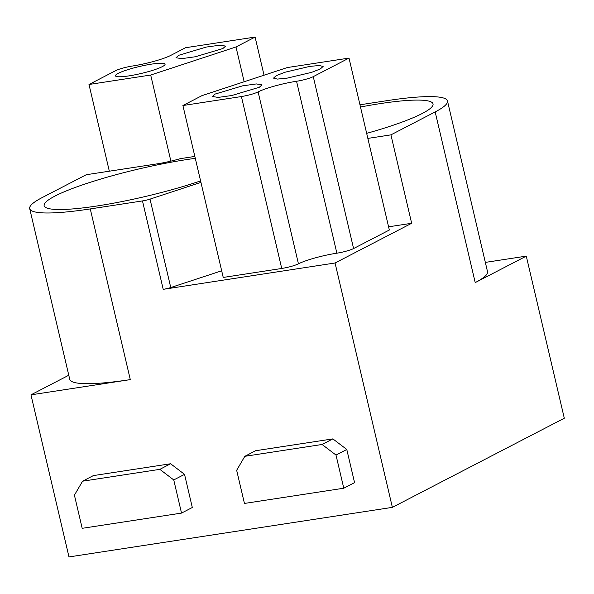 <?xml version="1.0" encoding="UTF-8"?>
<svg xmlns="http://www.w3.org/2000/svg" width="594" height="594" viewBox="0 0 594 594"><rect width="100%" height="100%" fill="white"/><g stroke="black" fill="none" stroke-linecap="round" stroke-linejoin="round"><path stroke-width="0.89" d="M353.586 248.552L389.337 230.012L349.012 58.093L287.31 67.553L202.012 95.619L182.907 105.524L241.409 96.555C248.448 95.352 254.017 93.807 258.115 91.922A29.299 4.128 166.8 0 1 296.555 81.267L336.88 253.185A12.741 1.797 166.8 0 0 353.586 248.552L313.268 76.633L349.012 58.093M313.268 76.633A12.741 1.797 166.8 0 1 296.555 81.267M388.587 226.811L411.657 223.277L390.919 134.86L435.179 111.917L475.215 282.603L526.284 256.125L485.343 262.399M170.76 287.541L150.022 199.124A7.648 1.077 166.8 0 1 142.478 200.921L163.216 289.337A7.648 1.077 166.8 0 0 170.76 287.541L221.673 270.79M163.216 289.337L335.061 262.993L411.657 223.277M182.907 105.524L223.233 277.443L281.727 268.473C288.773 267.27 294.342 265.726 298.44 263.84A29.299 4.128 166.8 0 1 336.88 253.185M286.961 78.178L311.575 72.364L320.24 68.986L323.121 66.476L319.29 65.503L309.66 66.409L285.016 72.23L276.358 75.616L273.507 78.118L277.346 79.084L286.961 78.178M259.281 87.288L262.013 84.86L256.341 83.932L242.656 85.826L215.132 94.06L212.4 96.495L218.102 97.416L231.779 95.515L259.281 87.288M367.849 138.402L390.919 134.86M150.022 199.124L200.935 182.373M194.847 156.422L180.435 158.635A29.299 4.128 166.8 0 1 156.645 163.937L86.256 174.733L41.996 197.676A114.664 16.157 166.8 0 0 29.7 208.635A114.664 16.157 166.8 0 0 90.266 208.925L142.478 200.921M526.284 256.125L564.3 418.221L392.374 507.358L68.986 556.934L30.962 394.847L130.301 379.618A114.664 16.157 166.8 0 1 69.736 379.321L29.7 208.635M392.374 507.358L335.061 262.993M244.825 456.318L255.606 450.727L332.863 438.884L346.785 449.472L354.559 482.625L343.778 488.216L336.004 455.063L322.082 444.475L244.825 456.318L236.664 470.292L244.438 503.445L343.778 488.216M93.355 475.601L170.619 463.758L184.534 474.346L192.308 507.499L181.526 513.09L82.195 528.318L74.421 495.166L82.573 481.192L93.355 475.601M359.964 104.796L386.909 100.668A114.664 16.157 166.8 0 1 447.475 100.958A114.664 16.157 166.8 0 1 435.179 111.917M200.586 180.903A100.364 14.145 166.8 0 1 82.18 207.989A100.364 14.145 166.8 0 1 44.142 205.71A100.364 14.145 166.8 0 1 54.908 196.117A100.364 14.145 166.8 0 1 195.3 158.353M360.484 107.002A100.364 14.145 166.8 0 1 372.275 104.886A100.364 14.145 166.8 0 1 433.033 103.898A100.364 14.145 166.8 0 1 422.275 113.476A100.364 14.145 166.8 0 1 366.669 133.36M68.778 375.237L30.962 394.847M332.863 438.884L322.082 444.475M346.785 449.472L336.004 455.063M181.526 513.09L173.752 479.937L159.838 469.349L82.573 481.192M159.838 469.349L170.619 463.758M173.752 479.937L184.534 474.346M447.475 100.958L487.511 271.651A114.664 16.157 166.8 0 1 475.215 282.603M128.913 75.884A25.483 3.594 -13.2 0 0 165.073 64.189A25.483 3.594 -13.2 0 0 151.611 64.115A25.483 3.594 -13.2 0 0 115.459 75.824A25.483 3.594 -13.2 0 0 128.913 75.884M244.156 81.757L235.996 46.963L255.093 37.066L185.558 47.72L170.812 55.368A29.299 4.128 166.8 0 1 132.373 66.031A12.741 1.797 166.8 0 0 115.659 70.664L88.996 84.489L109.326 171.191M255.093 37.066L264.04 75.215M88.996 84.489L150.69 75.03L170.886 161.137M150.69 75.03L235.996 46.963M222.876 48.53L225.609 46.102L219.936 45.174L206.252 47.067L178.727 55.294L175.995 57.737L181.697 58.65L195.374 56.757L222.876 48.53M258.115 91.922L298.44 263.84M90.266 208.925L130.301 379.618M281.727 268.473L241.409 96.555"/></g></svg>
